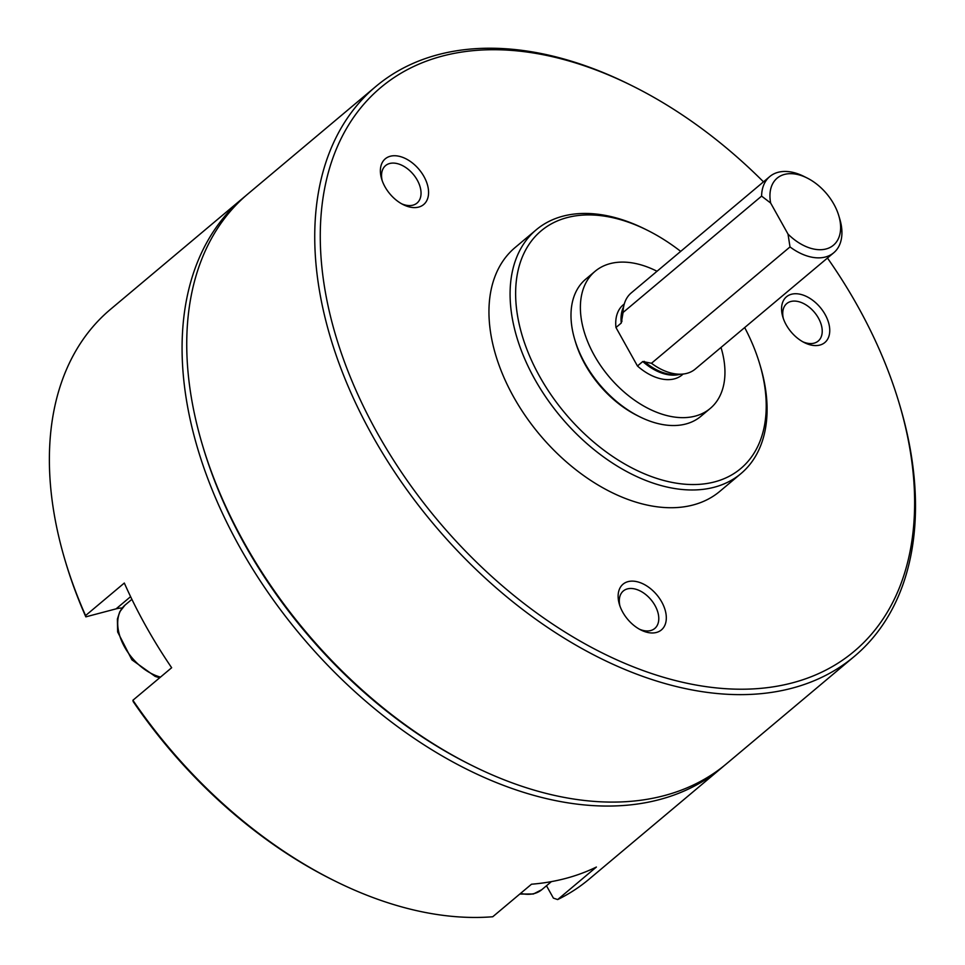 <?xml version="1.0" encoding="UTF-8"?>
<svg xmlns="http://www.w3.org/2000/svg" width="965" height="965" viewBox="0 0 965 965"><rect width="100%" height="100%" fill="white"/><g stroke="black" fill="none" stroke-linecap="round" stroke-linejoin="round"><path stroke-width="1.45" d="M724.064 765.776A372.08 237.173 -130 0 1 721.736 767.766L589.084 879.187A372.08 237.173 -130 0 1 557.661 899.573L596.394 867.04A372.08 237.173 50 0 1 565.538 878.464A372.08 237.173 50 0 1 531.498 884.217L492.753 916.75A372.08 237.173 -130 0 1 333.974 880.526A372.08 237.173 -130 0 1 132.905 700.264L171.649 667.732A372.08 237.173 50 0 1 124.316 583.041L85.571 615.573A372.08 237.173 -130 0 1 65.089 560.388A372.08 237.173 -130 0 1 110.48 309.343L243.144 197.934A372.08 237.173 -130 0 1 245.508 195.979M721.736 767.766A372.08 237.173 -130 0 1 659.457 799.587A372.08 237.173 -130 0 1 267.993 592.389A372.08 237.173 -130 0 1 243.144 197.934M546.48 885.749L553.403 898.125L557.661 899.573M333.974 880.526L331.791 879.441A368.099 234.64 -130 0 1 133.17 701.543L132.905 700.264M85.571 615.573L85.837 616.852A368.099 234.64 -130 0 1 65.789 562.728L65.089 560.388M122.205 607.998A49.746 31.712 50 0 0 116.09 608.855L130.601 596.659M85.837 616.852L116.09 608.855M827.463 258.029A368.099 234.64 -130 0 1 899.091 402.972L899.79 405.312A372.08 237.173 -130 0 1 854.399 656.357L726.44 763.822A372.08 237.173 -130 0 1 664.149 795.643A372.08 237.173 -130 0 1 471.33 765.161A372.08 237.173 -130 0 1 202.445 445.022A372.08 237.173 -130 0 1 247.836 193.989L375.795 86.512A372.08 237.173 -130 0 1 630.905 85.173L633.088 86.259A368.099 234.64 -130 0 1 763.484 181.842M854.399 656.357A372.08 237.173 -130 0 1 792.12 688.166A372.08 237.173 -130 0 1 400.656 480.968A372.08 237.173 -130 0 1 375.795 86.512M744.678 327.557A155.196 98.925 -130 0 1 759.672 363.865A155.196 98.925 -130 0 1 714.763 481.849A155.196 98.925 -130 0 1 520.811 330.754A155.196 98.925 -130 0 1 647.527 230.333A155.196 98.925 -130 0 1 680.699 251.383M759.672 363.865L760.372 366.205A159.177 101.47 -130 0 1 740.951 473.598A159.177 101.47 -130 0 1 714.305 487.216A159.177 101.47 -130 0 1 546.841 398.569A159.177 101.47 -130 0 1 536.202 229.815A159.177 101.47 -130 0 1 645.344 229.248L647.527 230.333M740.951 473.598L719.818 491.354A159.177 101.47 -130 0 1 693.184 504.96A159.177 101.47 -130 0 1 525.708 416.325A159.177 101.47 -130 0 1 515.069 247.571L536.202 229.815M899.091 402.972A368.099 234.64 -130 0 1 792.579 682.81A368.099 234.64 -130 0 1 332.551 324.421A368.099 234.64 -130 0 1 633.088 86.259M390.27 156.258A29.843 19.023 50 0 0 381.633 178.947A29.843 19.023 50 0 0 403.201 204.628A29.843 19.023 50 0 0 427.579 185.316A29.843 19.023 50 0 0 390.27 156.258M628.022 581.642A29.843 19.023 50 0 0 619.385 604.331A29.843 19.023 50 0 0 640.953 630.012A29.843 19.023 50 0 0 665.319 610.7A29.843 19.023 50 0 0 628.022 581.642M791.457 294.253A29.843 19.023 50 0 0 782.82 316.942A29.843 19.023 50 0 0 804.388 342.623A29.843 19.023 50 0 0 828.754 323.311A29.843 19.023 50 0 0 791.457 294.253M471.33 765.161L469.147 764.075A368.099 234.64 -130 0 1 203.145 447.362L202.445 445.022M802.844 341.803A24.463 15.597 50 0 0 818.211 341.055A24.463 15.597 50 0 0 816.583 315.121A24.463 15.597 50 0 0 790.842 301.502A24.463 15.597 50 0 0 786.74 303.589A24.463 15.597 50 0 0 783.363 318.607M639.409 629.192A24.463 15.597 50 0 0 654.777 628.456A24.463 15.597 50 0 0 653.136 602.522A24.463 15.597 50 0 0 627.407 588.891A24.463 15.597 50 0 0 623.306 590.99A24.463 15.597 50 0 0 619.928 605.996M401.657 203.808A24.463 15.597 50 0 0 417.037 203.06A24.463 15.597 50 0 0 415.396 177.126A24.463 15.597 50 0 0 389.655 163.507A24.463 15.597 50 0 0 385.566 165.594A24.463 15.597 50 0 0 382.176 180.612M838.778 215.678A43.775 27.901 -130 0 0 807.15 178.018A43.775 27.901 -130 0 0 770.649 203.036L788.007 234.085A43.775 27.901 -130 0 0 827.849 248.415A43.775 27.901 -130 0 0 838.778 215.678L839.827 219.188A49.746 31.712 -130 0 1 833.76 252.746A49.746 31.712 -130 0 1 790.009 246.931L788.007 234.085M770.649 203.036L761.602 196.112A49.746 31.712 -130 0 1 769.768 176.559A49.746 31.712 -130 0 1 803.881 176.39L807.15 178.018M761.602 196.112L623.076 312.467A49.746 31.712 -130 0 1 624.066 304.759A49.746 31.712 -130 0 1 631.243 292.914L769.768 176.559M790.009 246.931L651.472 363.274A49.746 31.712 -130 0 0 682.315 374.118A49.746 31.712 -130 0 0 695.222 369.1L833.76 252.746M623.076 312.467L621.267 323.046L615.96 327.509A45.765 29.167 -130 0 1 623.233 304.831L624.283 303.951M680.011 374.299A45.765 29.167 -130 0 1 642.774 361.525L651.472 363.274M642.774 361.525L637.455 365.988A45.765 29.167 -130 0 0 682.098 374.927L683.148 374.034M721 347.448A89.54 57.08 -130 0 1 710.252 408.436A89.54 57.08 -130 0 1 695.27 416.096A89.54 57.08 -130 0 1 601.062 366.242A89.54 57.08 -130 0 1 595.079 271.31A89.54 57.08 -130 0 1 657.02 271.262M615.96 327.509L637.455 365.988M710.252 408.436L700.867 416.325A89.54 57.08 -130 0 1 685.874 423.985A89.54 57.08 -130 0 1 639.469 416.651A89.54 57.08 -130 0 1 574.766 339.608A89.54 57.08 -130 0 1 585.695 279.199L595.079 271.31M639.469 416.651L637.298 415.565A85.559 54.535 -130 0 1 575.466 341.948L574.766 339.608M160.492 677.092A44.764 28.54 -130 0 1 123.086 644.15A44.764 28.54 -130 0 1 125.052 605.079L119.769 611.786L117.404 618.987L117.633 631.918L131.916 659.843L155.196 676.417L159.671 677.78M551.389 881.624L541.775 889.694A44.764 28.54 -130 0 1 534.272 893.53A44.764 28.54 -130 0 1 520.581 893.385M621.918 321.454A46.187 29.445 -130 0 1 622.666 310.163L624.066 304.759M682.315 374.118L676.755 374.565A46.187 29.445 -130 0 1 644.222 361.356M621.267 323.046A45.765 29.167 -130 0 1 623.486 307.003M131.891 599.337L125.052 605.079M519.785 894.06L533.404 893.988L541.775 889.694"/></g></svg>
